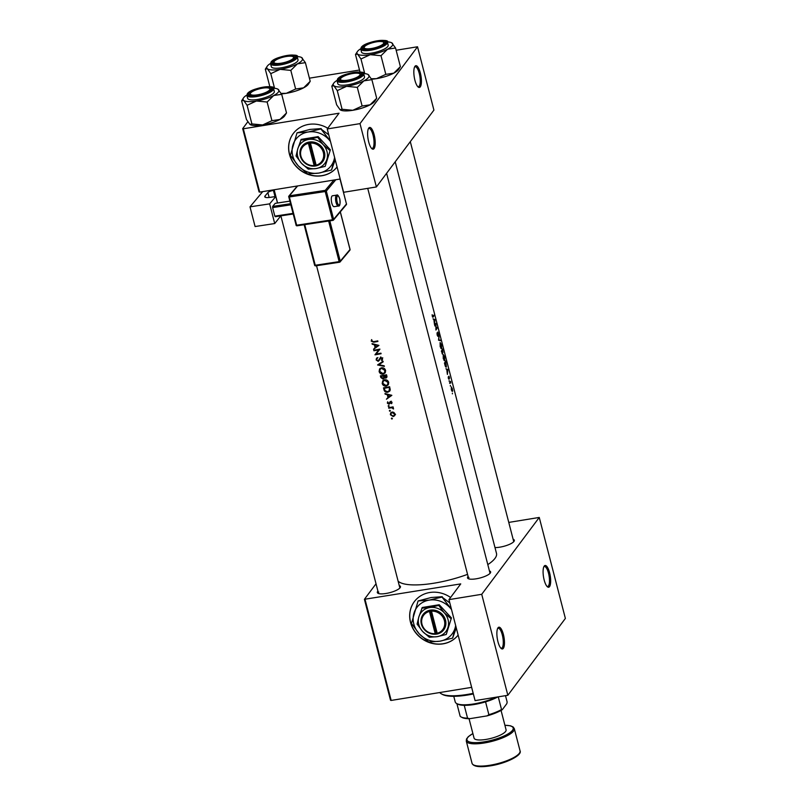 <?xml version="1.0" encoding="UTF-8"?>
<svg xmlns="http://www.w3.org/2000/svg" width="807" height="807" viewBox="0 0 807 807"><rect width="100%" height="100%" fill="white"/><g stroke="black" fill="none" stroke-linecap="round" stroke-linejoin="round"><path stroke-width="1.21" d="M414.969 66.315A11.016 3.41 -99.2 0 1 420.346 72.963A11.016 3.41 -99.2 0 1 420.276 86.853A11.016 3.41 -99.2 0 1 418.208 87.055A11.016 3.41 -99.2 0 1 414.263 77.139A11.016 3.41 -99.2 0 1 414.859 66.477A11.016 3.41 -99.2 0 1 414.969 66.315M417.733 86.601A10.098 3.127 80.8 0 0 418.379 86.702A10.098 3.127 80.8 0 0 419.196 86.137A10.098 3.127 80.8 0 0 419.579 74.799A10.098 3.127 80.8 0 0 415.141 66.759A10.098 3.127 80.8 0 0 414.556 67.062M368.769 128.051A11.016 3.41 -99.2 0 1 374.135 134.688A11.016 3.41 -99.2 0 1 374.075 148.579A11.016 3.41 -99.2 0 1 371.997 148.781A11.016 3.41 -99.2 0 1 368.053 138.865A11.016 3.41 -99.2 0 1 368.658 128.202A11.016 3.41 -99.2 0 1 368.769 128.051M371.533 148.327A10.098 3.127 80.8 0 0 372.178 148.427A10.098 3.127 80.8 0 0 372.995 147.863A10.098 3.127 80.8 0 0 373.369 136.524A10.098 3.127 80.8 0 0 368.94 128.484A10.098 3.127 80.8 0 0 368.355 128.787M544.221 566.09A11.016 3.41 -99.2 0 1 549.587 572.728A11.016 3.41 -99.2 0 1 549.527 586.628A11.016 3.41 -99.2 0 1 547.449 586.82A11.016 3.41 -99.2 0 1 543.514 576.904A11.016 3.41 -99.2 0 1 544.11 566.252A11.016 3.41 -99.2 0 1 544.221 566.09M546.985 586.366A10.098 3.127 80.8 0 0 547.63 586.467A10.098 3.127 80.8 0 0 548.447 585.912A10.098 3.127 80.8 0 0 548.831 574.564A10.098 3.127 80.8 0 0 544.392 566.534A10.098 3.127 80.8 0 0 543.807 566.827M498.01 627.816A11.016 3.41 -99.2 0 1 503.386 634.453A11.016 3.41 -99.2 0 1 503.326 648.354A11.016 3.41 -99.2 0 1 501.248 648.546A11.016 3.41 -99.2 0 1 497.304 638.63A11.016 3.41 -99.2 0 1 497.899 627.977A11.016 3.41 -99.2 0 1 498.01 627.816M500.784 648.092A10.098 3.127 80.8 0 0 501.429 648.192A10.098 3.127 80.8 0 0 502.236 647.638A10.098 3.127 80.8 0 0 502.62 636.289A10.098 3.127 80.8 0 0 498.181 628.26A10.098 3.127 80.8 0 0 497.606 628.552M450.578 597.473A27.549 25.108 -143.2 0 0 414.314 601.669A27.549 25.108 -143.2 0 0 410.511 622.389A27.549 25.108 -143.2 0 0 431.503 643.24A27.549 25.108 -143.2 0 0 458.134 635.079A27.549 25.108 -143.2 0 1 431.513 643.098A27.549 25.108 -143.2 0 1 410.592 622.268A27.549 25.108 -143.2 0 1 414.354 601.608M513.121 539.268A11.944 3.238 165.5 0 1 514.089 541.255A11.944 3.238 165.5 0 1 513.978 541.416A11.944 3.238 165.5 0 1 494.984 547.57M513.655 541.779A11.026 2.996 -14.5 0 0 513.655 541.326L410.299 141.649M489.435 570.912A11.944 3.238 165.5 0 1 490.394 572.899A11.944 3.238 165.5 0 1 490.283 573.061A11.944 3.238 165.5 0 1 479.651 578.084A11.944 3.238 165.5 0 1 468.211 578.639A11.944 3.238 165.5 0 1 467.868 576.702A11.944 3.238 165.5 0 1 468.09 576.44M489.96 573.434A11.026 2.996 -14.5 0 0 489.97 572.98L386.603 173.303M399.253 585.579A11.944 3.238 165.5 0 1 400.211 587.567A11.944 3.238 165.5 0 1 400.101 587.728A11.944 3.238 165.5 0 1 389.468 592.752A11.944 3.238 165.5 0 1 378.039 593.306A11.944 3.238 165.5 0 1 377.686 591.37A11.944 3.238 165.5 0 1 377.918 591.097M399.788 588.101A11.026 2.996 -14.5 0 0 399.788 587.647L316.536 265.715M327.783 128.242A27.549 25.108 -143.2 0 0 293.254 133.559A27.549 25.108 -143.2 0 0 289.441 154.278A27.549 25.108 -143.2 0 0 310.443 175.129A27.549 25.108 -143.2 0 0 337.074 166.968A27.549 25.108 -143.2 0 1 310.453 174.988A27.549 25.108 -143.2 0 1 289.531 154.157A27.549 25.108 -143.2 0 1 293.294 133.498M372.198 344.206L374.387 344.791L375.084 347.504L373.52 349.3L378.937 345.426L372.047 343.621L372.198 344.206L372.541 343.752M382.427 359.902L381.923 360.578L382.558 358.772L380.733 357.582L378.049 360.8L376.718 359.801L376.95 357.864L376.102 359.902L378.18 361.344L380.894 358.116L381.903 358.833L381.418 360.164L382.276 360.144M376.95 357.864L376.395 358.419M377.878 357.541L377.394 358.318M380.743 356.936L378.594 360.487M382.73 357.743L381.418 360.164M380.198 358.661L381.297 357.572M383.032 361.243L377.575 364.966L384.364 366.388L384.213 365.813L378.846 364.714L383.184 361.818L383.032 361.243M384.566 379.804L382.679 380.924L382.205 383.507C382.871 385.413 384.213 386.281 386.22 386.099L388.157 384.939L388.641 382.296C387.945 380.43 386.583 379.603 384.566 379.804M389.63 386.745A51.436 13.971 165.5 0 1 383.496 387.854L383.971 389.71C384.475 391.637 385.736 392.484 387.723 392.263L389.731 391.113L390.205 389.892L389.63 386.745L389.145 390.84L387.592 391.718L385.03 390.669L384.253 388.288A51.436 13.971 -14.5 0 0 389.125 387.4M388.51 405.528L388.762 406.526L389.135 405.941L388.51 405.528L388.137 406.103L388.57 405.518M389.156 406.002L388.762 406.526L389.135 405.941M387.642 401.825L387.37 403.177L388.984 404.246L390.709 402.088L391.667 403.682L392.01 402.441L390.548 401.553L388.823 403.712L387.592 401.896M389.912 401.886L389.499 402.743L390.346 401.614M391.839 402.047L391.183 403.389M389.761 403.732L390.921 401.533M385.11 394.129L387.289 394.704L387.996 397.427L386.432 399.223L391.849 395.339L384.959 393.534L385.11 394.129L385.453 393.675M371.583 339.616L371.26 341.169L373.742 342.208A51.436 13.971 -14.5 0 0 377.908 341.432L377.767 340.887A51.436 13.971 165.5 0 1 373.661 341.664L371.886 341.099L371.583 339.616M393.08 406.879A51.436 13.971 165.5 0 1 388.621 407.666L388.752 408.211A51.436 13.971 -14.5 0 0 390.245 407.959L391.798 407.787L393.544 408.967L392.555 407.545A51.436 13.971 -14.5 0 0 393.221 407.414L393.08 406.879L392.555 407.545M391.748 418.046L391.365 418.621L392 419.045L392.373 418.46L391.748 418.046L391.365 418.621L391.809 418.036M392.394 418.52L392 419.045L392.373 418.46M392.051 412.054L390.669 412.891L390.356 414.707L393.221 416.583L394.663 415.696L394.976 413.9L393.796 412.367L392.051 412.054M389.741 410.289L389.993 411.288L390.376 410.702L389.741 410.289L389.367 410.864L389.801 410.279M386.533 374.761A51.436 13.971 165.5 0 1 380.39 375.87L380.813 377.494L383.032 379.119L384.293 377.686L385.786 378.13L386.704 377.575L386.533 374.761M384.021 378.523L384.626 377.242M381.459 367.831L379.583 368.95L379.108 371.533C379.774 373.429 381.116 374.297 383.123 374.125L385.06 372.965L385.544 370.312C384.848 368.446 383.486 367.619 381.459 367.831M379.895 349.108A51.436 13.971 165.5 0 1 373.762 350.218L373.903 350.763A51.436 13.971 -14.5 0 0 378.695 349.905L374.952 354.828A51.436 13.971 -14.5 0 0 381.086 353.718L380.944 353.173A51.436 13.971 165.5 0 1 376.102 354.081L379.895 349.108M395.218 161.793L496.487 553.37A51.436 13.971 165.5 0 1 494.973 558.404A51.436 13.971 165.5 0 1 487.801 564.618M467.556 574.352A51.436 13.971 165.5 0 1 398.103 581.131M452.394 393.846L452.394 393.17L452.394 393.846M451.375 389.932L452.505 391.405L452.666 390.265L451.335 386.876L451.375 389.932M450.387 386.089L450.387 385.413L450.387 386.089M449.61 382.972L450.084 382.891A51.436 13.971 -14.5 0 1 449.721 383.416L449.58 382.871A51.436 13.971 165.5 0 0 450.538 381.358L450.679 381.893A51.436 13.971 -14.5 0 1 450.558 382.115L450.841 383.022M449.156 381.328L449.156 380.652L449.156 381.328M448.389 378.392L449.045 379.229L449.055 376.728L449.59 378.241L448.914 376.193L448.904 378.705L448.228 376.93L448.389 378.392M447.391 374.428L446.785 369.566L445.928 368.738L447.865 369.525L447.391 374.428M444.939 364.915L444.455 363.059A51.436 13.971 165.5 0 0 445.666 361.001L446.412 366.953C445.948 367.508 445.454 366.832 444.939 364.915M443.285 358.742L444.839 360.79L444.536 356.533L443.204 354.495L443.285 358.742M442.559 354.112L441.358 351.075A51.436 13.971 165.5 0 0 442.559 349.017L442.902 352.629M440.188 346.768L441.742 348.806L441.439 344.559L440.108 342.521L440.188 346.768M438.534 340.171L439.069 335.5L438.847 339.686L440.4 340.655L438.534 340.171M437.182 335.137L438.03 336.277L438.009 332.534L438.726 334.945L437.868 332.01L437.888 335.742L437.041 332.857L437.182 335.137M435.911 330.033L435.871 324.343A51.436 13.971 -14.5 0 1 434.862 325.967L434.721 325.423A51.436 13.971 165.5 0 0 435.931 323.375L436.093 329.044A51.436 13.971 165.5 0 0 436.98 327.44L437.122 327.975A51.436 13.971 -14.5 0 1 435.911 330.033M434.489 324.505L433.873 319.643L433.016 318.826L434.953 319.602L434.489 324.505M432.33 316.405L433.208 317.07A51.436 13.971 -14.5 0 0 433.944 315.688L433.803 315.154A51.436 13.971 165.5 0 1 433.087 316.505L432.138 314.72L432.33 316.405M433.087 316.505L432.3 316.253M432.552 317.03L433.208 317.07L432.623 317.161M437.888 335.742L437.132 334.955M437.798 332.565L438.352 333.16M437.727 335.762L437.757 336.317M442.397 354.061L442.569 352.356M448.904 378.705L448.349 378.201M449.267 376.93L448.914 376.193M309.404 78.178L359.508 70.027M365.046 599.46L391.163 700.436L390.527 700.274L364.411 599.298L460.747 583.895L448.964 599.631L481.729 594.305L539.258 517.448L565.374 618.434L507.845 695.281L481.729 594.305M391.163 700.436L471.651 687.352M360.003 123.632L417.532 46.776L433.914 110.105L376.385 186.952L360.003 123.632L327.238 128.959L339.021 113.222L243.321 128.787L259.703 192.106L340.191 179.023M259.703 192.106L259.067 191.945L242.685 128.626L247.81 121.776M327.238 128.959L343.621 192.288L376.385 186.952M242.685 128.626L243.321 128.787M396.156 50.246L417.532 46.776M364.411 599.298L376.022 583.784M448.964 599.631L475.081 700.617L507.845 695.281M508.763 522.411L539.258 517.448M468.948 577.419A11.026 2.996 -14.5 0 0 468.625 578.498A11.026 2.996 -14.5 0 0 468.847 578.891M378.776 592.086A11.026 2.996 -14.5 0 0 378.453 593.165A11.026 2.996 -14.5 0 0 378.675 593.559M452.374 390.87L451.517 389.741L451.476 387.41L452.273 388.54L452.374 390.87L451.789 391.042M450.054 382.195L450.558 382.115M448.561 378.887L449.146 378.786M447.038 369.667L447.865 369.525M447.179 369.717L447.885 369.606M447.703 369.949L447.542 371.785L446.987 369.646L447.703 369.949M444.546 363.412L444.748 363.382A51.436 13.971 -14.5 0 0 445.716 361.748L446.271 366.418L445.555 366.671M446.271 366.418L444.748 363.382M444.697 360.245L443.436 358.51L443.346 355.04L444.465 356.765L444.697 360.245L443.981 360.487M442.165 349.835L442.861 352.084M442.993 352.054L442.286 350.409A51.436 13.971 -14.5 0 0 442.609 349.764M441.762 350.5L442.286 350.409M441.621 350.712L442.165 350.621L442.529 352.124L442.075 353.597M442.549 353.476L441.651 351.398A51.436 13.971 -14.5 0 0 442.165 350.621M441.6 348.271L440.34 346.526L440.239 343.056L441.358 344.791L441.6 348.271L440.884 348.503M439.038 340.272L440.249 340.07M434.126 319.743L434.953 319.602M434.267 319.804L434.973 319.683M434.791 320.026L434.63 321.872L434.085 319.723L434.791 320.026M372.017 340.161L371.26 341.169M391.385 395.158L386.432 399.223M388.48 396.772L387.996 397.427M390.628 395.531L388.55 397.024L387.996 394.885L390.981 395.067M391.102 401.563L390.709 402.088M390.517 402.723L388.984 404.246M388.036 402.279L387.37 403.177M390.386 401.553L389.206 403.49M393.433 408.16L392.989 408.766M392.373 407.01L391.798 407.787M389.236 407.565L388.752 408.211M395.531 414.536L393.08 416.049L390.901 414.616L391.133 413.234L392.192 412.599L394.421 414.001L394.139 415.423L395.037 414.213M393.927 415.645L393.221 416.583M390.84 414.062L390.356 414.707M391.193 413.144L391.244 412.357M394.825 413.456L394.421 414.001M392.626 412.014L392.192 412.599M390.074 390.497L389.014 390.992M388.288 391.506L387.723 392.263M384.727 387.653L384.253 388.288M390.144 388.893L389.539 389.7M389.145 390.84L390.205 389.337M388.52 384.314L387.431 384.858M386.795 385.322L386.22 386.099M382.73 382.811L382.205 383.507M383.002 381.57L383.204 380.39M388.016 382.447L387.592 384.657L386.079 385.564L382.821 383.386L383.214 381.227L384.707 380.349L388.016 382.447L388.48 381.822M387.592 384.657L388.752 382.962M385.151 379.754L384.707 380.349M384.233 379.885L383.214 381.227M386.946 376.909L385.786 378.13M384.273 377.827L383.032 379.119M381.297 376.849L380.813 377.494M386.028 375.426L385.635 377.595L384.051 375.8A51.436 13.971 -14.5 0 0 386.028 375.426L386.523 374.761M386.714 375.487L386.22 376.153M386.977 376.183L385.635 377.595M384.536 375.144L384.051 375.8M383.416 375.911L383.728 377.404L382.891 378.584L381.156 376.304A51.436 13.971 -14.5 0 0 383.416 375.911L383.91 375.265M384.293 376.657L382.891 378.584M383.789 377.383L384.394 375.094M381.63 375.669L381.156 376.304M385.423 372.34L384.334 372.874M383.698 373.348L383.123 374.125M379.633 370.837L379.108 371.533M379.905 369.586L380.107 368.416M384.909 370.463L384.495 372.673L382.982 373.58L379.724 371.412L380.117 369.243L381.6 368.365L384.909 370.463L385.383 369.838M384.495 372.673L385.655 370.978M382.054 367.77L381.6 368.365M381.136 367.901L380.117 369.243M383.063 361.344L378.846 364.714M376.98 357.894L376.102 359.902M382.336 358.258L381.903 358.833M379.643 359.912L378.18 361.344M379.915 349.179L376.102 354.081M376.526 353.506L374.952 354.828M379.189 349.249L378.695 349.905M374.377 350.117L373.903 350.763M378.473 345.245L373.52 349.3M375.568 346.849L375.084 347.504M377.716 345.618L375.638 347.111L375.084 344.972L378.069 345.144M473.356 693.949A37.657 10.229 165.5 0 1 467.505 695.039A37.657 10.229 165.5 0 1 442.539 694.474L441.479 693.909A38.575 10.481 -14.5 0 0 467.061 694.484A38.575 10.481 -14.5 0 0 473.205 693.334M439.775 692.537A38.575 10.481 -14.5 0 0 441.479 693.909M286.273 56.51A10.108 2.744 -14.5 0 0 274.198 61.514A10.108 2.744 -14.5 0 0 281.29 63.168A10.108 2.744 -14.5 0 0 291.055 60A10.108 2.744 -14.5 0 0 292.971 56.661A10.108 2.744 -14.5 0 0 286.273 56.51M273.654 62.381A11.026 2.996 -14.5 0 0 273.331 63.45A11.026 2.996 -14.5 0 0 273.553 63.844A11.026 2.996 165.5 0 1 273.331 63.45A11.026 2.996 165.5 0 1 273.553 62.522L274.198 61.514M292.971 56.661L294.03 57.226A11.026 2.996 165.5 0 1 294.676 57.933A11.026 2.996 165.5 0 1 294.666 58.386A11.026 2.996 -14.5 0 0 294.676 57.933A11.026 2.996 -14.5 0 0 293.385 56.974M295.634 89.022L286.303 93.309A18.48 5.024 165.5 0 0 303.614 87.822L310.211 81.305L308.385 84.16A18.48 5.024 165.5 0 1 308.213 84.402A18.48 5.024 165.5 0 1 303.614 87.822L295.634 89.022L290.813 70.391L297.41 63.864L305.389 62.664L301.485 57.448A18.48 5.024 165.5 0 1 301.969 57.771A18.48 5.024 165.5 0 1 297.41 63.864A18.48 5.024 165.5 0 1 280.11 69.352L290.813 70.391M269.851 86.702L265.321 69.18L267.359 68.746A18.48 5.024 165.5 0 1 267.147 66.325A18.48 5.024 165.5 0 1 267.319 66.083A18.48 5.024 165.5 0 1 270.527 63.45M265.321 69.18L267.147 66.325M272.574 61.665A11.944 3.238 165.5 0 1 286.495 55.945A11.944 3.238 165.5 0 1 295.1 57.852A11.944 3.238 165.5 0 1 294.989 58.013A11.944 3.238 165.5 0 1 284.357 63.037A11.944 3.238 165.5 0 1 272.917 63.592A11.944 3.238 165.5 0 1 272.574 61.665M270.577 63.803L271.323 66.709A13.78 3.742 -14.5 0 0 283.418 67.395A13.78 3.742 -14.5 0 0 297.601 61.161A13.78 3.742 -14.5 0 0 298.005 59.809L297.248 56.904A13.78 3.742 165.5 0 1 296.845 58.245A13.78 3.742 165.5 0 1 282.662 64.489A13.78 3.742 165.5 0 1 270.577 63.803L271.061 62.038C275.227 55.774 300.567 53.02 297.248 56.904M274.572 88.296L270.779 73.649L280.11 69.352A18.48 5.024 -14.5 0 1 267.359 68.746L270.779 73.649M310.211 81.305L305.389 62.664M281.451 93.874A18.48 5.024 165.5 0 0 286.303 93.309L281.199 93.43M297.127 56.571A18.48 5.024 165.5 0 1 301.485 57.448M262.578 88.165A10.108 2.744 -14.5 0 0 250.513 93.168A10.108 2.744 -14.5 0 0 257.594 94.812A10.108 2.744 -14.5 0 0 267.359 91.655A10.108 2.744 -14.5 0 0 269.276 88.316A10.108 2.744 -14.5 0 0 262.578 88.165M249.968 94.026A11.026 2.996 -14.5 0 0 249.645 95.105A11.026 2.996 -14.5 0 0 249.867 95.498A11.026 2.996 165.5 0 1 249.645 95.105A11.026 2.996 165.5 0 1 249.867 94.177L250.513 93.168M269.276 88.316L270.335 88.881A11.026 2.996 165.5 0 1 270.981 89.587A11.026 2.996 165.5 0 1 270.981 90.041A11.026 2.996 -14.5 0 0 270.981 89.587A11.026 2.996 -14.5 0 0 269.689 88.629M277.79 89.103A18.48 5.024 -14.5 0 1 278.284 89.426A18.48 5.024 165.5 0 1 278.324 92.089A18.48 5.024 165.5 0 1 273.724 95.508L281.704 94.318L277.79 89.103A18.48 5.024 -14.5 0 0 273.432 88.215M271.293 89.668A11.944 3.238 165.5 0 1 260.661 94.691A11.944 3.238 165.5 0 1 249.232 95.246A11.944 3.238 165.5 0 1 248.879 93.309A11.944 3.238 165.5 0 1 262.8 87.59A11.944 3.238 165.5 0 1 271.404 89.506A11.944 3.238 165.5 0 1 271.293 89.668M273.906 92.805A13.78 3.742 -14.5 0 0 274.309 91.463L273.563 88.548A13.78 3.742 165.5 0 1 273.159 89.9A13.78 3.742 165.5 0 1 258.976 96.134A13.78 3.742 165.5 0 1 246.881 95.448L247.638 98.363A13.78 3.742 -14.5 0 0 259.733 99.049A13.78 3.742 -14.5 0 0 273.906 92.805M286.515 112.95L279.918 119.476A18.48 5.024 165.5 0 0 284.7 115.805L286.515 112.95L281.704 94.318M267.127 102.035L273.724 95.508A18.48 5.024 165.5 0 1 256.414 101.006L267.127 102.035L271.939 120.667L262.618 124.964L251.905 123.925L247.083 105.293L256.414 101.006A18.48 5.024 165.5 0 1 243.674 100.401L247.083 105.293M250.301 124.651A18.48 5.024 165.5 0 0 250.362 124.681A18.48 5.024 165.5 0 0 262.618 124.964A18.48 5.024 165.5 0 0 279.918 119.476L271.939 120.667M251.905 123.925L249.867 124.359L246.448 119.466L241.626 100.835L243.452 97.98A18.48 5.024 165.5 0 1 246.831 95.095M241.626 100.835L243.674 100.401A18.48 5.024 165.5 0 1 243.452 97.98M367.972 74.436A18.48 5.024 -14.5 0 1 368.456 74.758A18.48 5.024 165.5 0 1 368.506 77.422A18.48 5.024 165.5 0 1 363.907 80.851L371.876 79.651L367.972 74.436A18.48 5.024 -14.5 0 0 363.614 73.558M361.475 75.001A11.944 3.238 165.5 0 1 350.843 80.024A11.944 3.238 165.5 0 1 339.404 80.579A11.944 3.238 165.5 0 1 339.061 78.642A11.944 3.238 165.5 0 1 352.982 72.933A11.944 3.238 165.5 0 1 361.586 74.839A11.944 3.238 165.5 0 1 361.475 75.001M340.14 79.358A11.026 2.996 -14.5 0 0 339.818 80.438A11.026 2.996 -14.5 0 0 340.04 80.831A11.026 2.996 165.5 0 1 339.818 80.438A11.026 2.996 165.5 0 1 340.04 79.51L340.695 78.501A10.108 2.744 -14.5 0 0 347.777 80.155A10.108 2.744 -14.5 0 0 357.541 76.988A10.108 2.744 -14.5 0 0 359.458 73.649A10.108 2.744 -14.5 0 0 352.76 73.498A10.108 2.744 -14.5 0 0 340.695 78.501M364.088 78.148A13.78 3.742 -14.5 0 0 364.492 76.796L363.735 73.891A13.78 3.742 165.5 0 1 363.332 75.233A13.78 3.742 165.5 0 1 349.159 81.477A13.78 3.742 165.5 0 1 337.064 80.791L337.82 83.696A13.78 3.742 -14.5 0 0 349.905 84.382A13.78 3.742 -14.5 0 0 364.088 78.148M376.698 98.283L370.1 104.809A18.48 5.024 165.5 0 0 374.872 101.137L376.698 98.283L371.876 79.651M357.299 87.368L363.907 80.851A18.48 5.024 165.5 0 1 346.596 86.339L357.299 87.368L362.121 106.01L352.79 110.297L342.087 109.268L337.265 90.626L346.596 86.339A18.48 5.024 165.5 0 1 333.846 85.734L337.265 90.626M340.483 109.994A18.48 5.024 165.5 0 0 340.534 110.024A18.48 5.024 165.5 0 0 352.79 110.297A18.48 5.024 165.5 0 0 370.1 104.809L362.121 106.01M342.087 109.268L340.05 109.702L336.63 104.799L331.808 86.167L333.634 83.313A18.48 5.024 165.5 0 1 337.013 80.438M331.808 86.167L333.846 85.734A18.48 5.024 165.5 0 1 333.634 83.313M359.458 73.649L360.517 74.214A11.026 2.996 165.5 0 1 361.163 74.92A11.026 2.996 165.5 0 1 361.153 75.374A11.026 2.996 -14.5 0 0 361.163 74.92A11.026 2.996 -14.5 0 0 359.872 73.962M385.817 74.355L376.486 78.652A18.48 5.024 165.5 0 0 393.786 73.165L400.393 66.638L398.567 69.493A18.48 5.024 165.5 0 1 398.396 69.735A18.48 5.024 165.5 0 1 393.786 73.165L385.817 74.355L380.995 55.723L387.592 49.197L395.571 48.006L391.657 42.781A18.48 5.024 165.5 0 1 392.152 43.104A18.48 5.024 165.5 0 1 387.592 49.197A18.48 5.024 165.5 0 1 370.282 54.684L380.995 55.723M360.033 72.045L355.494 54.523L357.541 54.089A18.48 5.024 165.5 0 1 357.319 51.668A18.48 5.024 165.5 0 1 357.491 51.416A18.48 5.024 165.5 0 1 360.709 48.783M355.494 54.523L357.319 51.668M362.757 46.998A11.944 3.238 165.5 0 1 376.677 41.278A11.944 3.238 165.5 0 1 385.282 43.195A11.944 3.238 165.5 0 1 385.171 43.356A11.944 3.238 165.5 0 1 374.539 48.37A11.944 3.238 165.5 0 1 363.1 48.924A11.944 3.238 165.5 0 1 362.757 46.998M383.154 41.994A10.108 2.744 -14.5 0 0 376.455 41.843A10.108 2.744 -14.5 0 0 364.381 46.856A10.108 2.744 -14.5 0 0 371.472 48.501A10.108 2.744 -14.5 0 0 381.227 45.343A10.108 2.744 -14.5 0 0 383.154 41.994L384.203 42.569A11.026 2.996 165.5 0 1 384.848 43.275A11.026 2.996 165.5 0 1 384.848 43.729A11.026 2.996 -14.5 0 0 384.848 43.275A11.026 2.996 -14.5 0 0 383.557 42.307M360.759 49.136L361.506 52.052A13.78 3.742 -14.5 0 0 373.601 52.737A13.78 3.742 -14.5 0 0 387.774 46.493A13.78 3.742 -14.5 0 0 388.187 45.152L387.431 42.236A13.78 3.742 165.5 0 1 387.027 43.588A13.78 3.742 165.5 0 1 372.844 49.822A13.78 3.742 165.5 0 1 360.759 49.136L361.233 47.381C365.41 41.107 390.739 38.363 387.431 42.236M364.744 73.629L360.961 58.982L370.282 54.684A18.48 5.024 -14.5 0 1 357.541 54.089L360.961 58.982M400.393 66.638L395.571 48.006M371.623 79.207A18.48 5.024 165.5 0 0 376.486 78.652L371.381 78.773M387.299 41.903A18.48 5.024 165.5 0 1 391.657 42.781M363.836 47.714A11.026 2.996 -14.5 0 0 363.513 48.793A11.026 2.996 -14.5 0 0 363.735 49.187A11.026 2.996 165.5 0 1 363.513 48.793A11.026 2.996 165.5 0 1 363.735 47.855L364.381 46.856M453.766 696.31L455.219 701.908A25.713 6.981 -14.5 0 0 456.722 703.563A25.713 6.981 -14.5 0 0 496.083 697.198M497.858 696.905A24.795 6.738 165.5 0 1 485.562 701.858A24.795 6.738 165.5 0 1 464.237 705.328A24.795 6.738 165.5 0 1 457.781 704.128L456.722 703.563M498.262 696.844L501.54 709.545L502.297 709.686A23.877 6.486 165.5 0 1 487.065 715.88L469.815 718.684A23.877 6.486 165.5 0 1 462.159 717.534L461.1 716.959A24.795 6.738 -14.5 0 0 467.556 718.159L469.815 718.684M505.495 695.664L507.149 702.06L506.836 703.633L502.297 709.686M487.065 715.88L488.881 714.689A24.795 6.738 -14.5 0 0 501.54 709.545M485.562 701.858L488.881 714.689M464.237 705.328L467.556 718.159M456.893 703.654L460.161 716.273A24.795 6.738 -14.5 0 0 461.1 716.959M469.038 718.694L474.062 738.123A16.533 4.489 -14.5 0 0 485.996 739.434A16.533 4.489 -14.5 0 0 506.08 729.841L501.056 710.412M331.768 203.071A5.508 1.876 81.4 0 0 334.138 206.673L338.405 206.027A5.508 1.876 -98.6 0 1 336.035 202.426A5.508 1.876 -98.6 0 1 336.751 195.133L332.484 195.778A5.508 1.876 81.4 0 0 331.768 203.071M269.639 203.868L274.723 223.549L255.093 226.535L250.009 206.844L269.639 203.868L275.802 196.494L277.487 203.011M280.806 215.862L274.723 223.549M289.824 201.135L275.217 203.354L272.655 206.431L290.49 203.717M293.143 213.996L275.308 216.7L274.834 216.145L292.991 213.391M290.782 204.837L272.615 207.591L274.834 216.145M272.615 207.591L272.655 206.431M269.145 197.493L267.874 192.601L265.049 195.98A7.344 1.997 165.5 0 0 264.767 196.777A7.344 1.997 165.5 0 0 269.82 197.402L275.802 196.494M262.729 191.622L250.009 206.844M267.874 192.601A4.59 1.251 165.5 0 1 273.432 190.412L275.036 196.615M277.568 203.001L274.279 190.281L273.432 190.412M274.279 190.281A11.026 2.996 165.5 0 1 274.209 190.099A11.026 2.996 165.5 0 1 274.188 189.756M429.465 611.464L435.205 633.646L435.659 634.231L437.384 633.959A12.862 11.722 -143.2 0 0 445.494 620.149A12.862 11.722 -143.2 0 0 431.2 610.021L429.465 610.274L429.465 611.464A11.944 10.884 -143.2 0 0 421.99 624.235A11.944 10.884 -143.2 0 0 435.205 633.646M429.465 610.274L429.475 610.304A12.862 11.722 -143.2 0 0 421.355 624.073A12.862 11.722 -143.2 0 0 435.659 634.201M446.241 634.494L451.436 617.91L439.21 604.736L422.293 607.489L418.853 616.901L417.098 624.073L422.616 631.457L429.324 637.248L437.192 636.662L446.241 634.494L451.436 617.91M450.942 618.566L444.233 612.775L438.726 605.391L439.21 604.736M438.726 605.391L429.667 607.57L421.799 608.145M451.557 609.638A22.041 20.094 -143.2 0 0 449.771 607.479A22.041 20.094 -143.2 0 0 429.203 600.126A22.041 20.094 -143.2 0 0 413.941 613.31A22.041 20.094 -143.2 0 0 419.247 633.848A22.041 20.094 -143.2 0 0 439.825 641.202A22.041 20.094 -143.2 0 0 455.087 628.017A22.041 20.094 -143.2 0 0 455.652 625.475M451.436 609.194L441.984 597.059L429.203 600.126L418.097 600.943L411.459 623.428L419.247 633.848L428.719 642.019L439.825 641.202L452.616 638.135L455.743 625.849M452.616 638.135L456.278 627.896M441.984 597.059L449.822 602.93M418.097 600.943L431.15 597.523L442.256 596.706M422.616 631.457A15.615 14.233 -143.2 0 0 437.192 636.662A15.615 14.233 -143.2 0 0 447.996 627.321A15.615 14.233 -143.2 0 0 444.233 612.775A15.615 14.233 -143.2 0 0 429.667 607.57A15.615 14.233 -143.2 0 0 418.853 616.901A15.615 14.233 -143.2 0 0 422.616 631.457M437.384 633.959L431.2 610.021M436.93 633.364A11.944 10.884 -143.2 0 0 444.405 620.593A11.944 10.884 -143.2 0 0 431.19 611.181M430.05 610.183L436.113 633.626L437.021 633.485M436.113 633.626L435.659 634.231M308.405 143.353L314.145 165.546L314.599 166.131L316.314 165.818A12.862 11.722 -143.2 0 0 324.434 152.039A12.862 11.722 -143.2 0 0 310.14 141.921L308.405 142.163L308.405 143.353A11.944 10.884 -143.2 0 0 300.93 156.134A11.944 10.884 -143.2 0 0 314.145 165.546M308.405 142.163L308.415 142.193A12.862 11.722 -143.2 0 0 300.295 155.973A12.862 11.722 -143.2 0 0 314.589 166.101M325.181 166.383L330.376 149.799L318.15 136.625L301.223 139.379L297.793 148.801L296.038 155.963L301.556 163.347L308.264 169.137L316.122 168.552L325.181 166.383L330.376 149.799M329.881 150.455L323.173 144.665L317.655 137.291L318.15 136.625M317.655 137.291L308.607 139.46L300.739 140.035M330.497 141.528A22.041 20.094 -143.2 0 0 328.711 139.369A22.041 20.094 -143.2 0 0 308.143 132.015A22.041 20.094 -143.2 0 0 292.88 145.199A22.041 20.094 -143.2 0 0 298.187 165.738A22.041 20.094 -143.2 0 0 318.765 173.091A22.041 20.094 -143.2 0 0 334.027 159.907A22.041 20.094 -143.2 0 0 334.592 157.375M330.376 141.084L320.924 128.949L308.143 132.015L297.037 132.832L290.399 155.317L298.187 165.738L307.659 173.909L318.765 173.091L331.546 170.025L334.683 157.738M331.546 170.025L335.218 159.786M320.924 128.949L328.762 134.819M297.037 132.832L310.09 129.413L321.196 128.595M301.556 163.347A15.615 14.233 -143.2 0 0 316.122 168.552A15.615 14.233 -143.2 0 0 326.936 159.221A15.615 14.233 -143.2 0 0 323.173 144.665A15.615 14.233 -143.2 0 0 308.607 139.46A15.615 14.233 -143.2 0 0 297.793 148.801A15.615 14.233 -143.2 0 0 301.556 163.347M316.314 165.818L310.14 141.921M315.87 165.264A11.944 10.884 -143.2 0 0 323.345 152.483A11.944 10.884 -143.2 0 0 310.13 143.081M308.99 142.072L315.053 165.526L315.961 165.374M315.053 165.526L314.599 166.131M374.226 341.563L373.742 342.208M390.729 407.313L390.245 407.959M384.455 389.065L383.971 389.71M389.731 387.158L389.236 387.824M384.324 375.184L383.507 376.274M380.178 358.056L379.29 359.226M271.364 61.857A13.225 3.591 -14.5 0 0 280.523 64.197A13.225 3.591 -14.5 0 0 296.199 57.822A13.225 3.591 -14.5 0 0 287.04 55.481A13.225 3.591 -14.5 0 0 271.364 61.857M272.504 89.466A13.225 3.591 -14.5 0 0 263.354 87.136A13.225 3.591 -14.5 0 0 247.678 93.511A13.225 3.591 -14.5 0 0 256.828 95.841A13.225 3.591 -14.5 0 0 272.504 89.466M362.686 74.809A13.225 3.591 -14.5 0 0 353.527 72.469A13.225 3.591 -14.5 0 0 337.851 78.844A13.225 3.591 -14.5 0 0 347.01 81.184A13.225 3.591 -14.5 0 0 362.686 74.809M361.546 47.189A13.225 3.591 -14.5 0 0 370.695 49.53A13.225 3.591 -14.5 0 0 386.371 43.154A13.225 3.591 -14.5 0 0 377.222 40.814A13.225 3.591 -14.5 0 0 361.546 47.189M472.045 763.301A24.795 6.738 -14.5 0 0 489.93 765.258A24.795 6.738 -14.5 0 0 520.061 750.883C522.442 755.231 506.09 763.483 490.303 765.863C479.499 767.497 473.406 766.64 472.045 763.301L466.285 741.048A24.795 6.738 165.5 0 0 484.18 743.005A24.795 6.738 165.5 0 0 514.301 728.63L520.061 750.883M472.892 733.593A23.877 6.486 -14.5 0 0 484.18 741.845A23.877 6.486 -14.5 0 0 510.68 732.131A23.877 6.486 -14.5 0 0 504.91 725.311M519.183 753.486A23.877 6.486 165.5 0 1 490.384 765.813M337.144 201.982A4.59 1.564 81.4 0 0 339.535 204.726A4.59 1.564 81.4 0 0 339.717 198.915A4.59 1.564 81.4 0 0 337.326 196.172A4.59 1.564 81.4 0 0 337.144 201.982M332.807 220.351L297.057 225.809L296.663 225.214L332.514 219.776L325.211 191.531L289.36 196.969L296.663 225.214L296.028 225.133A0.918 0.918 0 0 0 297.057 225.809L332.908 220.382L332.514 219.776L333.624 219.343L346.465 203.969L340.019 179.053M265.049 195.98L265.402 197.352M297.632 185.943L289.39 195.808L325.241 190.371L333.866 180.052M335.813 179.729L326.321 191.098L333.624 219.343A0.918 0.827 -140.1 0 1 333.473 220.059L346.314 204.696A0.918 0.918 0 0 0 346.496 203.868L346.415 203.798M297.339 185.993L288.906 196.071A0.918 0.918 0 0 0 288.724 196.898L289.36 196.969L289.39 195.808A0.918 0.827 39.9 0 0 288.765 196.797L296.068 225.032L288.805 196.969M304.743 224.649L315.244 265.251L339.142 261.629L328.641 221.027M339.444 262.204L315.638 265.856L314.609 265.17L304.209 224.729M329.821 220.846L340.251 261.186L350.016 249.514L340.282 211.908M304.148 224.739L314.609 265.17A0.918 0.918 0 0 0 315.638 265.856L339.535 262.225A0.918 0.918 0 0 0 340.1 261.912A0.918 0.827 -140.1 0 0 340.251 261.186L339.142 261.629L339.616 262.174A0.918 0.827 -140.1 0 0 340.1 261.912L349.865 250.231A0.918 0.827 -140.1 0 0 350.016 249.514L349.966 249.343M340.08 179.043L346.465 203.969A0.918 0.827 39.9 0 1 346.314 204.696M332.988 220.321A0.918 0.827 -140.1 0 0 333.473 220.059A0.918 0.918 0 0 1 332.908 220.382L332.988 220.321M326.321 191.098A0.918 0.827 -140.1 0 0 325.241 190.371L325.211 191.531L326.321 191.098M390.306 402.35L391.193 401.17M391.133 413.234L392.031 412.024M383.507 378.211L384.394 377.02M380.309 358.49L381.166 357.35M280.866 215.852L378.453 593.165M295.967 186.215L296.25 187.295M273.563 88.548C276.872 84.674 251.542 87.428 247.366 93.693L246.881 95.448M363.735 73.891C367.054 70.007 341.714 72.761 337.548 79.025L337.064 80.791M472.882 733.533L468.312 736.66L466.496 739.02L466.285 741.048M504.889 725.251L510.498 725.796L513.151 726.976L514.301 728.63M338.405 206.027C339.888 206.461 340.332 204.06 339.747 198.815C338.426 195.587 337.427 194.356 336.751 195.133M349.865 250.231A0.918 0.918 0 0 0 350.046 249.413L340.332 211.848M468.625 578.498L367.73 188.364"/></g></svg>
